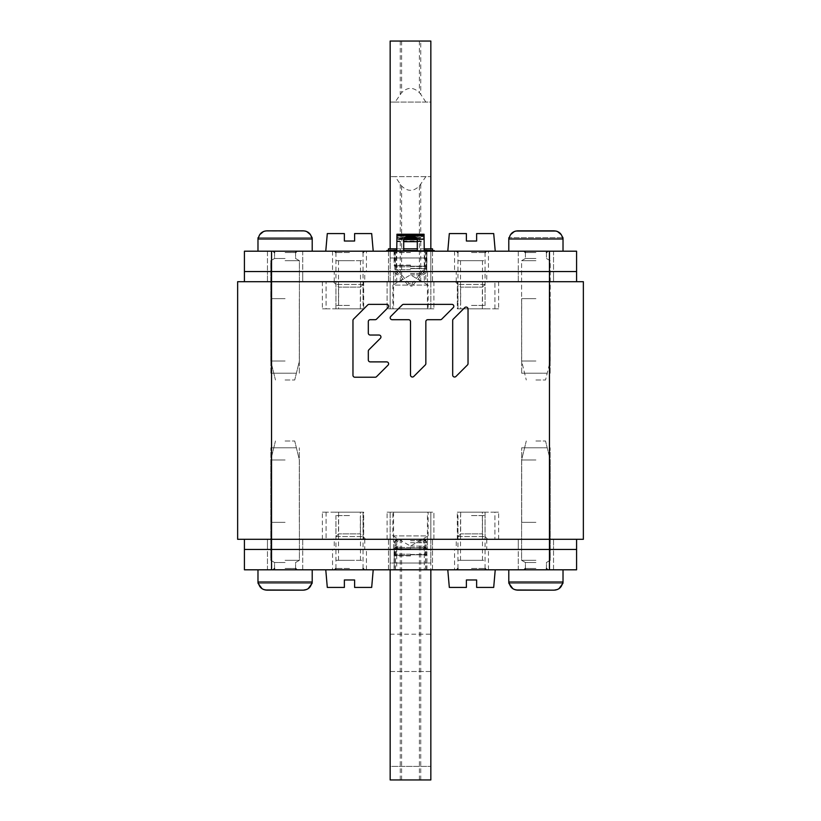 <?xml version="1.0" encoding="UTF-8"?>
<svg xmlns="http://www.w3.org/2000/svg" width="821" height="821" viewBox="0 0 821 821"><rect width="100%" height="100%" fill="white"/><g stroke="black" fill="none" stroke-linecap="round" stroke-linejoin="round"><path stroke-width="0.62" stroke-dasharray="4.11 3.08" d="M237.638 539.294L583.362 539.294L583.362 281.706L237.638 281.706L237.638 539.294M244.422 539.294L244.422 549.465L271.535 549.465L244.422 549.465L244.422 569.805L549.465 569.805L549.465 549.465L271.535 549.465L576.578 549.465L549.465 549.465L549.465 539.294L244.422 539.294L576.578 539.294L549.465 539.294L549.465 281.706L244.422 281.706L576.578 281.706L549.465 281.706L549.465 271.535L576.578 271.535L576.578 281.706M368.865 349.818L380.38 338.314A1.919 1.919 0 0 0 379.025 335.04L370.23 335.04A1.919 1.919 0 0 1 368.311 333.121L368.311 321.616A1.919 1.919 0 0 1 370.23 319.697L375.187 319.697A1.919 1.919 0 0 0 376.541 319.133L388.046 307.629A1.919 1.919 0 0 0 386.691 304.355L369.101 304.355A1.919 1.919 0 0 0 367.746 304.919L353.523 319.133A1.919 1.919 0 0 0 352.968 320.488L352.968 375.31A1.919 1.919 0 0 0 354.888 377.229L375.187 377.229A1.919 1.919 0 0 0 376.541 376.675L388.046 365.16A1.919 1.919 0 0 0 386.691 361.887L370.23 361.887A1.919 1.919 0 0 1 368.311 359.967L368.311 351.172A1.919 1.919 0 0 1 368.865 349.818M425.278 364.955A1.919 1.919 0 0 0 425.842 363.6L425.842 321.616A1.919 1.919 0 0 1 427.762 319.697L440.395 319.697A1.919 1.919 0 0 0 441.749 319.133L453.254 307.629A1.919 1.919 0 0 0 451.899 304.355L403.624 304.355A1.919 1.919 0 0 0 402.269 304.919L390.765 316.424A1.919 1.919 0 0 0 392.12 319.697L408.581 319.697A1.919 1.919 0 0 1 410.5 321.616L410.5 375.105A1.919 1.919 0 0 0 413.774 376.459L425.278 364.955M453.254 319.133A1.919 1.919 0 0 0 452.689 320.488L452.689 375.105A1.919 1.919 0 0 0 455.963 376.459L467.477 364.955A1.919 1.919 0 0 0 468.032 363.6L468.032 308.983A1.919 1.919 0 0 0 464.758 307.629L453.254 319.133M285.092 373.216L270.858 373.216L285.092 373.216C299.46 373.216 299.46 373.216 285.092 373.216C270.725 373.216 270.725 373.216 285.092 373.216L270.858 373.216L285.092 373.216C299.46 373.216 299.46 373.216 285.092 373.216C270.725 373.216 270.725 373.216 285.092 373.216M285.092 298.649L270.858 298.649L285.092 298.649M285.092 447.784L270.858 447.784L285.092 447.784C299.46 447.784 299.46 447.784 285.092 447.784C270.725 447.784 270.725 447.784 285.092 447.784L270.858 447.784L285.092 447.784C299.46 447.784 299.46 447.784 285.092 447.784C270.725 447.784 270.725 447.784 285.092 447.784M285.092 522.351L270.858 522.351L285.092 522.351M535.908 373.216L521.674 373.216L535.908 373.216C550.275 373.216 550.275 373.216 535.908 373.216C521.54 373.216 521.54 373.216 535.908 373.216L521.674 373.216L535.908 373.216C550.275 373.216 550.275 373.216 535.908 373.216C521.54 373.216 521.54 373.216 535.908 373.216M535.908 298.649L521.674 298.649L535.908 298.649M535.908 447.784L521.674 447.784L535.908 447.784C550.275 447.784 550.275 447.784 535.908 447.784C521.54 447.784 521.54 447.784 535.908 447.784L521.674 447.784L535.908 447.784C550.275 447.784 550.275 447.784 535.908 447.784C521.54 447.784 521.54 447.784 535.908 447.784M535.908 522.351L521.674 522.351L535.908 522.351M549.465 251.195L549.465 271.535L576.578 271.535L576.578 251.195L244.422 251.195L244.422 271.535L549.465 271.535L244.422 271.535L244.422 281.706M302.713 271.535L267.461 271.535L302.713 271.535L267.461 271.535L302.713 271.535L267.461 271.535L302.713 271.535L267.461 271.535L302.713 271.535L302.713 281.706L267.461 281.706L302.713 281.706L267.461 281.706L302.713 281.706L302.713 251.195L267.461 251.195L302.713 251.195L267.461 251.195L302.713 251.195L302.713 271.535M553.539 271.535L518.287 271.535L553.539 271.535L518.287 271.535L553.539 271.535L518.287 271.535L553.539 271.535L518.287 271.535L553.539 271.535L553.539 281.706L518.287 281.706L553.539 281.706L518.287 281.706L553.539 281.706L553.539 251.195L518.287 251.195L553.539 251.195L518.287 251.195L553.539 251.195L553.539 271.535M364.74 271.535L334.239 271.535L364.74 271.535L364.74 281.706L334.239 281.706L364.74 281.706M486.761 271.535L456.26 271.535L486.761 271.535L486.761 281.706L456.26 281.706L486.761 281.706M427.443 271.535L393.557 271.535L427.443 271.535L393.557 271.535L427.443 271.535L427.443 281.706L393.557 281.706L427.443 281.706L393.557 281.706L427.443 281.706L427.443 271.535M425.75 251.195L425.75 271.535L388.466 271.535L432.534 271.535L388.466 271.535L425.75 271.535L425.75 281.706L432.534 281.706L432.534 271.535L432.534 281.706L424.272 281.706L424.272 251.195L388.466 251.195L434.227 251.195L386.773 250.518M425.75 281.706L395.25 281.706L395.25 251.195M424.272 281.706L395.25 281.706M267.461 281.706L267.461 271.535L267.461 281.706M518.287 281.706L518.287 271.535L518.287 281.706M334.239 281.706L334.239 271.535M456.26 281.706L456.26 271.535M393.557 281.706L393.557 271.535L393.557 281.706L427.443 281.706L393.557 281.706L393.557 308.819L390.16 308.819L390.16 281.706L430.84 281.706L430.84 248.825M388.466 281.706L388.466 271.535L388.466 281.706M518.287 549.465L553.539 549.465L518.287 549.465L553.539 549.465L518.287 549.465L553.539 549.465L518.287 549.465L553.539 549.465L518.287 549.465L518.287 539.294L553.539 539.294L518.287 539.294L553.539 539.294L518.287 539.294L518.287 569.805L553.539 569.805L518.287 569.805L553.539 569.805L518.287 569.805L518.287 549.465M267.461 549.465L302.713 549.465L267.461 549.465L302.713 549.465L267.461 549.465L302.713 549.465L267.461 549.465L302.713 549.465L267.461 549.465L267.461 539.294L302.713 539.294L267.461 539.294L302.713 539.294L267.461 539.294L267.461 569.805L302.713 569.805L267.461 569.805L302.713 569.805L267.461 569.805L267.461 549.465M456.26 549.465L486.761 549.465L456.26 549.465L456.26 539.294L486.761 539.294L456.26 539.294M334.239 549.465L364.74 549.465L334.239 549.465L334.239 539.294L364.74 539.294L334.239 539.294M393.557 549.465L427.443 549.465L393.557 549.465L427.443 549.465L393.557 549.465L393.557 539.294L427.443 539.294L393.557 539.294L427.443 539.294L393.557 539.294L393.557 549.465M395.25 569.805L395.25 549.465L432.534 549.465L388.466 549.465L432.534 549.465L395.25 549.465L395.25 539.294L388.466 539.294L388.466 549.465L388.466 539.294L396.728 539.294L396.728 569.805L432.534 569.805L396.728 569.805M549.465 569.805L576.578 569.805L576.578 539.294M395.25 539.294L425.75 539.294L425.75 569.805M396.728 539.294L425.75 539.294M553.539 539.294L553.539 549.465L553.539 539.294M302.713 539.294L302.713 549.465L302.713 539.294M486.761 539.294L486.761 549.465M364.74 539.294L364.74 549.465M427.443 539.294L427.443 549.465L427.443 539.294L393.557 539.294L427.443 539.294L427.443 512.181L430.84 512.181L430.84 539.294L390.16 539.294L390.16 569.805L430.84 569.805L390.16 569.805L390.16 563.021L430.84 563.021L390.16 563.021M432.534 539.294L432.534 549.465L432.534 539.294M393.557 308.819L430.84 308.819L390.16 308.819L430.84 308.819L390.16 308.819L390.16 41.05L420.752 41.05L420.752 94.343L419.387 92.691C413.466 86.944 407.534 86.944 401.613 92.691L395.137 102.061L390.16 102.061L430.84 102.061L430.84 41.05L420.752 41.05M428.121 308.819L392.879 308.819L428.121 308.819L428.121 285.092L392.879 285.092L392.879 308.819M395.137 102.061L430.84 102.061L430.84 176.628L425.863 176.628L419.387 185.998C413.466 191.745 407.534 191.745 401.613 185.998L395.137 176.628L390.16 176.628L430.84 176.628L430.84 308.819L430.84 281.706L390.16 281.706L390.16 248.825M390.16 281.706L430.84 281.706L390.16 281.706L390.16 308.819L390.16 281.706M425.863 102.061L420.752 94.343M425.863 176.628L395.137 176.628M427.443 308.819L427.443 281.706M428.121 285.092L392.879 285.092L410.5 274.912L428.121 285.092M387.091 281.706L498.624 281.706L387.091 281.706L387.091 308.819L433.909 308.819L387.091 308.819L387.091 281.706M455.245 281.706L487.777 281.706L455.245 281.706L460.663 287.124L482.358 287.124L460.663 287.124L460.663 308.819L482.358 308.819L460.663 308.819M333.223 281.706L365.756 281.706L333.223 281.706L338.642 287.124L360.337 287.124L338.642 287.124L338.642 308.819L360.337 308.819L338.642 308.819M457.328 308.819L494.93 308.819L457.328 308.819L457.328 281.706L457.328 308.819M494.93 308.819L498.624 308.819L494.93 308.819L494.93 281.706L494.93 308.819M326.07 308.819L363.672 308.819L322.376 308.819L326.07 308.819L326.07 281.706L326.07 308.819M430.84 308.819L430.84 281.706L430.84 308.819M482.358 308.819L482.358 287.124L487.777 281.706M360.337 308.819L360.337 287.124L365.756 281.706M363.046 308.819L335.933 308.819L363.046 308.819L363.046 284.415L335.933 284.415L363.046 284.415M335.933 308.819L335.933 284.415M485.067 308.819L457.954 308.819L485.067 308.819L485.067 284.415L457.954 284.415L485.067 284.415M457.954 308.819L457.954 284.415M427.443 512.181L390.16 512.181L430.84 512.181L390.16 512.181L430.84 512.181L430.84 776.563L430.84 634.202L430.84 671.486L390.16 671.486L390.16 634.202L390.16 779.95L430.84 779.95L430.84 671.486L390.16 671.486L390.16 766.393L430.84 766.393L390.16 766.393L390.293 779.95L430.707 779.95L430.84 776.563M392.879 512.181L428.121 512.181L392.879 512.181L392.879 535.908L428.121 535.908L428.121 512.181M390.16 776.563L390.16 512.181L390.16 539.294L430.84 539.294L430.84 563.021M430.84 539.294L390.16 539.294L430.84 539.294L430.84 512.181L430.84 539.294M390.293 779.95L430.707 779.95M393.557 512.181L393.557 539.294M392.879 535.908L428.121 535.908L410.5 546.088L392.879 535.908M433.909 539.294L322.376 539.294L433.909 539.294L433.909 512.181L387.091 512.181L433.909 512.181L433.909 539.294M365.756 539.294L333.223 539.294L365.756 539.294L360.337 533.876L338.642 533.876L360.337 533.876L360.337 512.181L338.642 512.181L360.337 512.181M487.777 539.294L455.245 539.294L487.777 539.294L482.358 533.876L460.663 533.876L482.358 533.876L482.358 512.181L460.663 512.181L482.358 512.181M363.672 512.181L326.07 512.181L363.672 512.181L363.672 539.294L363.672 512.181M326.07 512.181L322.376 512.181L326.07 512.181L326.07 539.294L326.07 512.181M494.93 512.181L457.328 512.181L498.624 512.181L494.93 512.181L494.93 539.294L494.93 512.181M390.16 512.181L390.16 539.294L390.16 512.181M338.642 512.181L338.642 533.876L333.223 539.294M460.663 512.181L460.663 533.876L455.245 539.294M457.954 512.181L485.067 512.181L457.954 512.181L457.954 536.585L485.067 536.585L457.954 536.585M485.067 512.181L485.067 536.585M335.933 512.181L363.046 512.181L335.933 512.181L335.933 536.585L363.046 536.585L335.933 536.585M363.046 512.181L363.046 536.585M488.454 271.535L454.567 271.535L488.454 271.535L488.454 251.195L454.567 251.195L488.454 251.195M366.433 271.535L332.546 271.535L366.433 271.535L366.433 251.195L332.546 251.195L366.433 251.195M410.5 271.535L394.234 271.535L410.5 271.535M426.766 257.979L390.16 257.979L426.766 257.979L426.766 271.535L394.234 271.535L426.766 271.535L426.766 251.195L394.234 251.195L426.766 251.195M410.5 251.195L390.16 251.195L410.5 251.195M432.534 251.195L432.534 271.535L432.534 251.195M388.466 251.195L388.466 271.535L388.466 251.195M518.287 251.195L518.287 271.535L518.287 251.195M267.461 251.195L267.461 271.535L267.461 251.195M454.567 251.195L454.567 271.535M332.546 251.195L332.546 271.535M394.234 251.195L394.234 257.979M332.546 549.465L366.433 549.465L332.546 549.465L332.546 569.805L366.433 569.805L332.546 569.805M454.567 549.465L488.454 549.465L454.567 549.465L454.567 569.805L488.454 569.805L454.567 569.805M410.5 549.465L426.766 549.465L410.5 549.465M394.234 563.021L426.766 563.021L394.234 563.021L394.234 549.465L426.766 549.465L394.234 549.465L394.234 569.805L426.766 569.805L394.234 569.805M388.466 569.805L388.466 549.465L388.466 569.805M432.534 569.805L432.534 549.465L432.534 569.805M302.713 569.805L302.713 549.465L302.713 569.805M553.539 569.805L553.539 549.465L553.539 569.805M366.433 569.805L366.433 549.465M488.454 569.805L488.454 549.465M426.766 569.805L426.766 563.021M349.489 251.195L373.216 251.195L349.489 251.195M327.302 233.575L344.368 233.575L344.368 241.025L354.61 241.025L354.61 233.575L371.677 233.575M349.489 305.422L335.933 305.422L349.489 305.422M349.489 260.688L338.498 260.688L349.489 260.688C366.905 260.688 366.905 260.688 349.489 260.688C332.074 260.688 332.074 260.688 349.489 260.688M471.511 251.195L495.237 251.195L471.511 251.195M449.323 233.575L466.39 233.575L466.39 241.025L476.632 241.025L476.632 233.575L493.698 233.575M471.511 305.422L485.067 305.422L471.511 305.422M471.511 260.688L482.502 260.688L471.511 260.688C488.926 260.688 488.926 260.688 471.511 260.688C454.095 260.688 454.095 260.688 471.511 260.688M349.489 569.805L373.216 569.805L349.489 569.805M371.677 587.426L354.61 587.426L354.61 579.975L344.368 579.975L344.368 587.426L327.302 587.426M349.489 515.578L335.933 515.578L349.489 515.578M349.489 560.312L338.498 560.312L349.489 560.312C366.905 560.312 366.905 560.312 349.489 560.312C332.074 560.312 332.074 560.312 349.489 560.312M471.511 569.805L495.237 569.805L471.511 569.805M493.698 587.426L476.632 587.426L476.632 579.975L466.39 579.975L466.39 587.426L449.323 587.426M471.511 515.578L485.067 515.578L471.511 515.578M471.511 560.312L482.502 560.312L471.511 560.312C488.926 560.312 488.926 560.312 471.511 560.312C454.095 560.312 454.095 560.312 471.511 560.312M312.206 251.195L257.979 251.195L312.206 251.195L257.979 251.195L312.206 251.195L312.206 238.993L257.979 238.993L312.206 238.993L257.979 238.993L257.979 251.195M285.092 251.195L296.956 251.195L285.092 251.195M305.196 231.05L265.019 231.05M311.2 236.15L312.093 237.638L258.574 237.638C259.549 233.492 262.289 231.235 266.815 230.855L303.37 230.855C307.885 231.235 310.636 233.492 311.6 237.638L258.092 237.638L258.984 236.15M305.094 231.029L306.726 231.543M310.461 234.683L311.231 236.232M258.954 236.232L259.723 234.683M263.459 231.543L265.091 231.029M285.092 258.492L274.583 258.492L285.092 258.492M285.092 260.688L299.398 260.688L285.092 260.688M285.092 361.014L270.786 361.014L285.092 361.014M285.092 380L294.718 380L285.092 380M258.092 237.638A8.138 8.138 0 0 0 257.979 238.993M312.093 237.638A8.138 8.138 0 0 1 312.206 238.993M310.482 234.714L309.425 233.369M308.162 232.322L306.705 231.522M263.479 231.522L262.022 232.322M260.76 233.369L259.703 234.714M311.6 237.638L258.574 237.638L311.6 237.638M563.021 251.195L508.794 251.195L563.021 251.195L563.021 238.993L508.794 238.993L563.021 238.993L508.794 238.993L508.794 251.195L563.021 251.195L508.794 251.195M535.908 251.195L524.044 251.195L535.908 251.195M509.8 236.15L509.4 237.638C510.364 233.492 513.115 231.235 517.63 230.855L515.834 231.05M508.907 237.638A8.138 8.138 0 0 0 508.794 238.993M556.022 231.05L554.185 230.855C558.711 231.235 561.451 233.492 562.426 237.638L562.908 237.638A8.138 8.138 0 0 1 563.021 238.993M562.908 237.638L562.016 236.15M561.297 234.714L560.24 233.369M558.978 232.322L557.521 231.522M514.295 231.522L512.838 232.322M511.575 233.369L510.518 234.714M517.63 230.855L554.185 230.855L517.63 230.855M562.426 237.638L509.4 237.638L562.426 237.638M535.908 258.492L525.399 258.492L535.908 258.492M535.908 260.688L521.602 260.688L535.908 260.688M535.908 361.014L521.602 361.014L535.908 361.014M535.908 380L545.534 380L535.908 380M555.909 231.029L557.541 231.543M561.277 234.683L562.046 236.232M509.769 236.232L510.539 234.683M514.274 231.543L515.906 231.029M312.206 569.805L257.979 569.805L312.206 569.805L257.979 569.805L312.206 569.805L312.206 582.007L257.979 582.007L312.206 582.007A8.138 8.138 0 0 1 312.093 583.362L258.092 583.362L312.093 583.362M285.092 569.805L296.956 569.805L285.092 569.805M309.425 587.62L306.705 589.478M266.815 590.145L303.37 590.145C307.885 589.776 310.625 587.508 311.6 583.362L258.574 583.362C259.549 587.508 262.299 589.776 266.815 590.145L303.37 590.145M263.479 589.478L260.76 587.62M285.092 562.508L274.583 562.508L285.092 562.508M285.092 560.312L299.398 560.312L285.092 560.312M285.092 459.986L270.786 459.986L285.092 459.986M285.092 441L294.718 441L285.092 441M257.979 569.805L257.979 582.007L312.206 582.007M258.092 583.362A8.138 8.138 0 0 1 257.979 582.007M305.094 589.971L306.726 589.457M310.461 586.317L311.231 584.768M311.6 583.362L258.574 583.362M258.954 584.768L259.723 586.317M263.459 589.457L265.091 589.971M563.021 569.805L508.794 569.805L563.021 569.805L508.794 569.805L563.021 569.805L563.021 582.007L508.794 582.007L563.021 582.007A8.138 8.138 0 0 1 562.908 583.362L508.907 583.362L562.908 583.362M535.908 569.805L524.044 569.805L535.908 569.805M560.24 587.62L557.521 589.478M517.63 590.145L554.185 590.145C558.701 589.776 561.451 587.508 562.426 583.362L509.4 583.362C510.375 587.508 513.115 589.776 517.63 590.145L554.185 590.145M514.295 589.478L511.575 587.62M535.908 562.508L525.399 562.508L535.908 562.508M535.908 560.312L521.602 560.312L535.908 560.312M535.908 459.986L521.602 459.986L535.908 459.986M535.908 441L545.534 441L535.908 441M508.794 569.805L508.794 582.007L563.021 582.007M508.907 583.362A8.138 8.138 0 0 1 508.794 582.007M555.909 589.971L557.541 589.457M561.277 586.317L562.046 584.768M562.426 583.362L509.4 583.362M509.769 584.768L510.539 586.317M514.274 589.457L515.906 589.971M410.5 274.922L422.702 274.922L410.5 274.922M410.5 266.784L394.911 266.784L410.5 266.784M410.5 266.23L424.734 266.23L410.5 266.23M410.5 273.567L422.702 273.567L410.5 273.567M410.5 539.294L422.702 539.294L410.5 539.294M410.5 547.433L394.911 547.433L410.5 547.433M410.5 563.021L426.941 563.021L410.5 563.021M410.5 547.997L424.734 547.997L410.5 547.997M410.5 540.659L422.702 540.659L410.5 540.659M410.5 546.078L422.702 546.078L410.5 546.078M410.5 554.216L394.911 554.216L410.5 554.216M410.5 569.805L426.941 569.805L410.5 569.805M410.5 554.77L424.734 554.77L410.5 554.77M396.759 250.518L424.241 250.518M434.227 250.518L421.85 250.518M403.716 241.343L403.716 250.518L388.466 250.518L432.534 250.518L417.284 250.518L417.284 251.195L424.241 251.195M417.284 241.343L417.284 251.195L428.121 251.195L392.879 251.195L403.716 251.195L396.759 251.195L396.728 281.706M424.057 250.846L424.057 234.909L424.057 239.085L396.943 239.085L396.943 238.1L404.866 238.1M396.943 250.846L396.943 235.381M399.15 250.518L399.15 251.195L421.85 251.195M399.15 251.195L396.759 251.195M396.943 235.042L396.943 238.747L424.057 238.747L424.057 237.762L416.134 238.1M424.057 235.381L424.057 235.976L396.943 235.976L424.057 235.627L424.057 235.042M396.943 234.231L396.943 236.971L406.313 236.971M424.057 234.231L424.057 236.017L396.943 236.017L396.943 237.762L424.057 237.762L424.057 236.489L414.687 236.971M403.716 250.518L403.716 251.195L403.716 250.518M404.024 239.588L396.943 239.085L404.23 239.085M416.77 239.085L424.057 239.588L396.943 239.588L396.943 238.911L396.943 241.035L424.057 241.035L424.057 238.973L424.057 241.035M416.986 239.609L424.057 239.609L424.057 238.911L424.057 239.588L416.976 239.588M396.943 239.588L396.943 238.973L424.057 238.911L396.943 238.911L396.943 239.588M404.014 239.609L396.943 239.609L396.943 241.035M396.943 241.672L403.716 241.672M417.284 241.672L424.057 241.672M432.534 248.825L388.466 248.825M396.943 248.825L403.716 248.825M424.057 248.825L417.284 248.825M410.5 283.471L408.807 283.471L410.5 283.471M410.5 286.108L412.193 286.108L410.5 286.108M271.535 251.195L271.535 569.805M424.272 539.294L424.272 569.805M419.387 41.05L419.387 92.691M420.752 184.345L420.752 281.706M419.387 185.998L419.387 281.706M401.613 41.05L401.613 92.691M401.613 185.998L401.613 281.706M400.248 41.05L400.248 94.343M400.248 184.345L400.248 281.706M363.672 281.706L363.672 308.819L363.672 281.706M433.909 281.706L433.909 308.819L433.909 281.706M400.248 779.95L400.248 539.294M420.752 779.95L420.752 539.294M419.387 779.95L419.387 539.294M401.613 779.95L401.613 539.294M457.328 539.294L457.328 512.181L457.328 539.294M387.091 539.294L387.091 512.181L387.091 539.294M349.489 252.55L335.933 252.55L349.489 252.55M471.511 252.55L485.067 252.55L471.511 252.55M349.489 568.45L335.933 568.45L349.489 568.45M471.511 568.45L485.067 568.45L471.511 568.45M285.092 252.55L295.601 252.55L285.092 252.55M535.908 252.55L525.399 252.55L535.908 252.55M285.092 568.45L295.601 568.45L285.092 568.45M535.908 568.45L525.399 568.45L535.908 568.45M410.5 266.538L426.345 266.538L410.5 266.538M410.5 265.101L394.059 265.101L410.5 265.101M410.5 265.573L395.619 265.573L410.5 265.573M410.5 542.691L426.089 542.691L410.5 542.691M410.5 547.689L426.345 547.689L410.5 547.689M410.5 549.126L394.059 549.126L410.5 549.126M410.5 548.644L395.619 548.644L410.5 548.644M410.5 554.462L426.345 554.462L410.5 554.462M410.5 555.899L394.059 555.899L410.5 555.899M410.5 555.427L395.619 555.427L410.5 555.427M431.046 250.518L431.046 251.195M389.954 250.518L389.954 251.195M413.456 236.489L407.544 236.489M410.5 252.55L394.573 252.55L410.5 252.55M410.5 268.405L426.427 268.405L410.5 268.405M410.5 268.621L424.652 268.621L410.5 268.621M410.5 269.709L395.045 269.709L410.5 269.709M270.858 373.216L270.858 298.649L270.858 373.216M299.326 373.216L299.326 298.649L299.326 373.216M270.858 522.351L270.858 447.784L270.858 522.351M299.326 522.351L299.326 447.784L299.326 522.351M521.674 373.216L521.674 298.649L521.674 373.216M550.142 373.216L550.142 298.649L550.142 373.216M521.674 522.351L521.674 447.784L521.674 522.351M550.142 522.351L550.142 447.784L550.142 522.351M498.624 281.706L498.624 308.819M322.376 281.706L322.376 308.819M390.16 634.202L430.84 634.202M322.376 539.294L322.376 512.181M498.624 539.294L498.624 512.181M390.16 251.195L390.16 257.979M430.84 251.195L430.84 257.979M335.933 252.55L335.933 305.422M363.046 252.55L363.046 305.422M338.498 260.688L338.498 305.422M360.481 260.688L360.481 305.422M457.954 252.55L457.954 305.422M485.067 252.55L485.067 305.422M460.519 260.688L460.519 305.422M482.502 260.688L482.502 305.422M335.933 568.45L335.933 515.578M363.046 568.45L363.046 515.578M338.498 560.312L338.498 515.578M360.481 560.312L360.481 515.578M457.954 568.45L457.954 515.578M485.067 568.45L485.067 515.578M460.519 560.312L460.519 515.578M482.502 560.312L482.502 515.578M274.583 252.55L274.583 258.492L270.786 260.688L270.786 361.014L275.466 380L270.786 361.014L270.786 260.688L274.583 258.492L274.583 252.55L273.229 251.195M295.601 252.55L295.601 258.492L299.398 260.688L299.398 361.014L294.718 380L299.398 361.014L299.398 260.688L295.601 258.492L295.601 252.55L296.956 251.195M546.417 252.55L546.417 258.492L546.417 252.55L547.771 251.195M525.399 252.55L525.399 258.492L525.399 252.55L524.044 251.195M546.417 258.492L550.214 260.688L550.214 361.014L545.534 380L550.214 361.014L550.214 260.688L546.417 258.492M525.399 258.492L521.602 260.688L521.602 361.014L526.282 380L521.602 361.014L521.602 260.688L525.399 258.492M274.583 568.45L274.583 562.508L270.786 560.312L270.786 459.986L275.466 441L270.786 459.986L270.786 560.312L274.583 562.508L274.583 568.45L273.229 569.805M295.601 568.45L295.601 562.508L299.398 560.312L299.398 459.986L294.718 441L299.398 459.986L299.398 560.312L295.601 562.508L295.601 568.45L296.956 569.805M525.399 568.45L525.399 562.508L521.602 560.312L521.602 459.986L526.282 441L521.602 459.986L521.602 560.312L525.399 562.508L525.399 568.45L524.044 569.805M546.417 568.45L546.417 562.508L550.214 560.312L550.214 459.986L545.534 441L550.214 459.986L550.214 560.312L546.417 562.508L546.417 568.45L547.771 569.805M426.941 251.195L426.941 265.101L426.089 266.784L426.089 271.535C426.663 272.572 425.535 273.701 422.702 274.922M394.059 251.195L394.059 265.101L394.911 266.784L394.911 271.535C394.337 272.572 395.465 273.701 398.298 274.922M425.586 251.195L425.586 265.101L424.734 266.23L424.734 271.535L422.702 273.567M395.414 251.195L395.414 265.101L396.266 266.23L396.266 271.535L398.298 273.567M394.059 563.021L394.059 549.126L394.911 547.433L394.911 542.691M426.941 563.021L426.941 549.126L426.089 547.433L426.089 542.691M425.586 563.021L425.586 549.126L424.734 547.997L424.734 542.691L422.702 540.659M395.414 563.021L395.414 549.126L396.266 547.997L396.266 542.691L398.298 540.659M426.941 569.805L426.941 555.899L426.089 554.216L426.089 549.465C426.663 548.428 425.535 547.299 422.702 546.078M394.059 569.805L394.059 555.899L394.911 554.216L394.911 549.465C394.337 548.428 395.465 547.299 398.298 546.078M425.586 569.805L425.586 555.899L424.734 554.77L424.734 549.465L422.702 547.433M395.414 569.805L395.414 555.899L396.266 554.77L396.266 549.465L398.298 547.433M396.943 234.909L424.057 234.909M428.121 250.518L428.121 251.195M392.879 250.518L392.879 251.195M428.459 250.518L426.427 252.55L425.955 269.709L412.193 286.108L412.193 283.471L424.734 268.405L424.734 252.55C423.893 251.442 425.134 250.2 428.459 248.825M392.541 250.518L394.573 252.55L395.045 269.709L408.807 286.108L408.807 283.471L396.266 268.405L396.266 252.55C397.107 251.442 395.866 250.2 392.541 248.825"/><path stroke-width="1.23" d="M576.578 539.294L576.578 549.465L549.465 549.465L576.578 549.465L576.578 569.805L271.535 569.805L271.535 549.465L549.465 549.465L244.422 549.465L271.535 549.465L271.535 539.294L237.638 539.294L237.638 281.706L583.362 281.706L583.362 539.294L271.535 539.294L271.535 271.535L244.422 271.535L244.422 281.706M368.865 349.818L380.38 338.314A1.919 1.919 0 0 0 379.025 335.04L370.23 335.04A1.919 1.919 0 0 1 368.311 333.121L368.311 321.616A1.919 1.919 0 0 1 370.23 319.697L375.187 319.697A1.919 1.919 0 0 0 376.541 319.133L388.046 307.629A1.919 1.919 0 0 0 386.691 304.355L369.101 304.355A1.919 1.919 0 0 0 367.746 304.919L353.523 319.133A1.919 1.919 0 0 0 352.968 320.488L352.968 375.31A1.919 1.919 0 0 0 354.888 377.229L375.187 377.229A1.919 1.919 0 0 0 376.541 376.675L388.046 365.16A1.919 1.919 0 0 0 386.691 361.887L370.23 361.887A1.919 1.919 0 0 1 368.311 359.967L368.311 351.172A1.919 1.919 0 0 1 368.865 349.818M425.278 364.955A1.919 1.919 0 0 0 425.842 363.6L425.842 321.616A1.919 1.919 0 0 1 427.762 319.697L440.395 319.697A1.919 1.919 0 0 0 441.749 319.133L453.254 307.629A1.919 1.919 0 0 0 451.899 304.355L403.624 304.355A1.919 1.919 0 0 0 402.269 304.919L390.765 316.424A1.919 1.919 0 0 0 392.12 319.697L408.581 319.697A1.919 1.919 0 0 1 410.5 321.616L410.5 375.105A1.919 1.919 0 0 0 413.774 376.459L425.278 364.955M453.254 319.133A1.919 1.919 0 0 0 452.689 320.488L452.689 375.105A1.919 1.919 0 0 0 455.963 376.459L467.477 364.955A1.919 1.919 0 0 0 468.032 363.6L468.032 308.983A1.919 1.919 0 0 0 464.758 307.629L453.254 319.133M271.535 251.195L271.535 271.535L244.422 271.535L244.422 251.195L576.578 251.195L576.578 271.535L271.535 271.535L576.578 271.535L576.578 281.706M271.535 569.805L244.422 569.805L244.422 539.294M390.16 248.825L390.16 41.05L430.84 41.05L430.84 248.825M430.84 569.805L430.84 779.95L390.16 779.95L390.16 569.805M373.216 251.195L371.677 233.575L354.61 233.575L354.61 241.025L344.368 241.025L344.368 233.575L327.302 233.575L325.763 251.195M495.237 251.195L493.698 233.575L476.632 233.575L476.632 241.025L466.39 241.025L466.39 233.575L449.323 233.575L447.784 251.195M325.763 569.805L327.302 587.426L344.368 587.426L344.368 579.975L354.61 579.975L354.61 587.426L371.677 587.426L373.216 569.805M447.784 569.805L449.323 587.426L466.39 587.426L466.39 579.975L476.632 579.975L476.632 587.426L493.698 587.426L495.237 569.805M257.979 251.195L257.979 238.993L312.206 238.993L312.206 251.195M265.091 231.029L266.815 230.855C262.299 231.224 259.549 233.492 258.574 237.638L258.954 236.232M258.092 237.638A8.138 8.138 0 0 0 257.979 238.993M311.231 236.232L312.093 237.638A8.138 8.138 0 0 1 312.206 238.993M312.093 237.638L311.6 237.638C310.625 233.492 307.885 231.224 303.37 230.855L305.094 231.029M266.815 230.855L303.37 230.855L266.815 230.855M306.726 231.543L310.461 234.683M259.723 234.683L263.459 231.543M311.2 236.15L310.482 234.714M309.425 233.369L308.162 232.322M306.705 231.522L305.196 231.05M265.019 231.05L263.479 231.522M262.022 232.322L260.76 233.369M259.703 234.714L258.984 236.15M562.016 236.15L561.297 234.714M560.24 233.369L558.978 232.322M557.521 231.522L556.022 231.05M515.906 231.029L555.909 231.029M515.834 231.05L514.295 231.522M512.838 232.322L511.575 233.369M510.518 234.714L509.8 236.15M509.769 236.232L509.4 237.638C510.375 233.492 513.115 231.224 517.63 230.855L554.185 230.855C558.701 231.224 561.451 233.492 562.426 237.638L562.908 237.638A8.138 8.138 0 0 1 563.021 238.993L563.021 251.195M508.794 251.195L508.794 238.993L563.021 238.993M508.907 237.638A8.138 8.138 0 0 0 508.794 238.993M557.541 231.543L561.277 234.683M562.046 236.232L562.908 237.638M510.539 234.683L514.274 231.543M257.979 569.805L257.979 582.007A8.138 8.138 0 0 0 258.092 583.362L258.574 583.362C259.549 587.508 262.289 589.765 266.815 590.145L263.479 589.478M312.206 569.805L312.206 582.007L257.979 582.007M306.705 589.478L303.37 590.145C307.885 589.765 310.636 587.508 311.6 583.362L312.093 583.362A8.138 8.138 0 0 0 312.206 582.007M312.093 583.362L308.162 588.678L306.726 589.457M263.459 589.457L262.022 588.678L258.092 583.362M266.815 590.145L303.37 590.145L265.091 589.971M303.37 590.145L305.094 589.971M309.425 587.62L310.461 586.317M311.231 584.768L311.6 583.362M258.574 583.362L258.954 584.768M259.723 586.317L260.76 587.62M508.794 569.805L508.794 582.007A8.138 8.138 0 0 0 508.907 583.362L509.4 583.362C510.364 587.508 513.115 589.765 517.63 590.145L514.295 589.478M563.021 569.805L563.021 582.007L508.794 582.007M557.521 589.478L554.185 590.145C558.711 589.765 561.451 587.508 562.426 583.362L562.908 583.362A8.138 8.138 0 0 0 563.021 582.007M562.908 583.362L558.978 588.678L557.541 589.457M514.274 589.457L512.838 588.678L508.907 583.362M517.63 590.145L554.185 590.145L515.906 589.971M554.185 590.145L555.909 589.971M560.24 587.62L561.277 586.317M562.046 584.768L562.426 583.362M509.4 583.362L509.769 584.768M510.539 586.317L511.575 587.62M386.773 251.195L386.773 250.518L396.943 250.2M424.057 250.2L434.227 250.518L434.227 251.195M417.284 251.195L417.284 241.343C418.269 233.657 402.731 233.657 403.716 241.343L403.716 251.195M403.716 241.456C402.444 234.447 418.556 234.447 417.284 241.456M424.241 250.518L424.057 234.231L396.943 234.231L396.943 235.042L424.057 235.042M396.759 250.518L396.943 235.042M416.976 239.588L404.024 239.588M403.716 241.672L417.284 241.672M388.466 250.518L388.466 248.825L396.943 248.825M403.716 248.825L417.284 248.825M432.534 250.518L432.534 248.825L424.057 248.825M417.284 250.518L403.716 250.518M549.465 251.195L549.465 569.805M427.751 250.518L427.751 251.195M393.249 250.518L393.249 251.195M404.866 238.1L416.134 238.1M416.77 239.085L404.23 239.085M406.313 236.971L414.687 236.971M407.544 236.489L413.456 236.489M396.943 235.381L424.057 235.381M404.014 239.609L416.986 239.609M363.046 252.55L364.401 251.195M335.933 252.55L334.578 251.195M485.067 252.55L486.422 251.195M457.954 252.55L456.599 251.195M363.046 568.45L364.401 569.805M335.933 568.45L334.578 569.805M485.067 568.45L486.422 569.805M457.954 568.45L456.599 569.805M295.601 252.55L296.956 251.195M274.583 252.55L273.229 251.195M546.417 252.55L547.771 251.195M525.399 252.55L524.044 251.195M295.601 568.45L296.956 569.805M274.583 568.45L273.229 569.805M546.417 568.45L547.771 569.805M525.399 568.45L524.044 569.805M426.089 542.691C426.663 541.644 425.535 540.516 422.702 539.294M394.911 542.691C394.337 541.644 395.465 540.516 398.298 539.294"/></g></svg>
